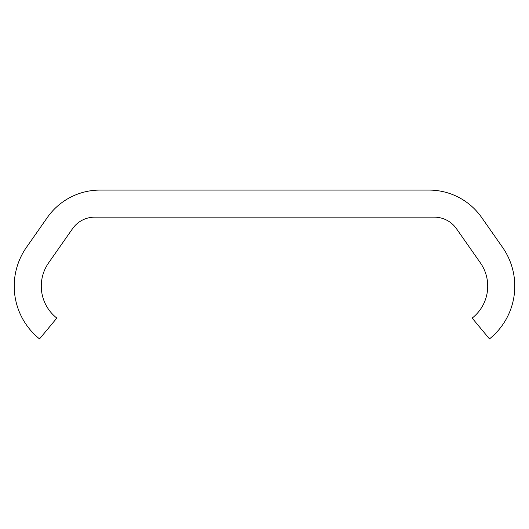 <?xml version="1.0" encoding="UTF-8"?>
<svg xmlns="http://www.w3.org/2000/svg" width="529" height="529" viewBox="0 0 529 529"><rect width="100%" height="100%" fill="white"/><g stroke="black" fill="none" stroke-linecap="round" stroke-linejoin="round"><path stroke-width="0.79" d="M99.994 190.09L429.006 190.09A64.26 64.26 0 0 1 481.648 217.492L502.55 247.347A67.646 67.646 0 0 1 489.47 338.91L472.166 318.094A40.588 40.588 0 0 0 480.385 262.867L456.454 228.687A27.058 27.058 0 0 0 434.289 217.148L94.711 217.148A27.058 27.058 0 0 0 72.546 228.687L48.615 262.867A40.588 40.588 0 0 0 56.834 318.094L39.53 338.91A67.646 67.646 0 0 1 26.45 247.347L47.352 217.492A64.26 64.26 0 0 1 99.994 190.09"/></g></svg>
